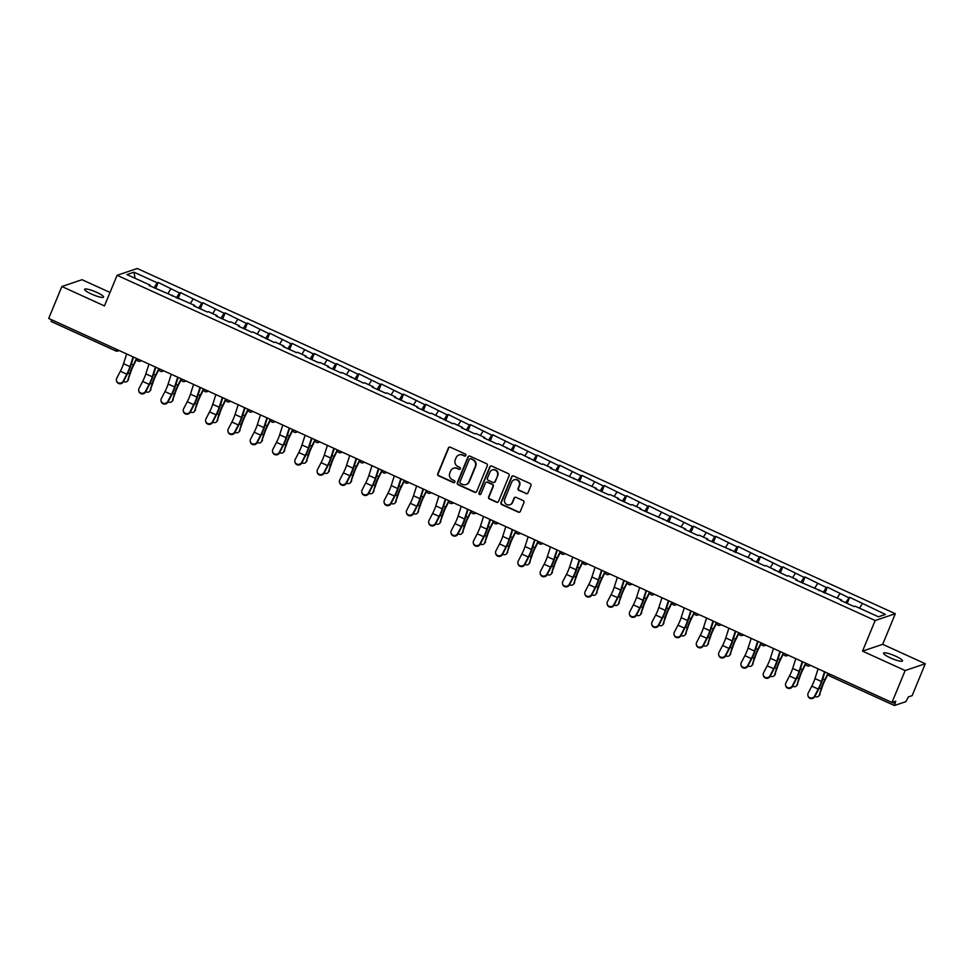 <?xml version="1.0" encoding="UTF-8"?>
<svg xmlns="http://www.w3.org/2000/svg" width="974" height="974" viewBox="0 0 974 974"><rect width="100%" height="100%" fill="white"/><g stroke="black" fill="none" stroke-linecap="round" stroke-linejoin="round"><path stroke-width="1.46" d="M465.84 455.455A1.096 1.059 -108.7 0 0 465.268 454.006L450.353 447.212A1.571 1.522 -108.7 0 0 448.369 448.003L437.752 473.766A1.571 1.522 -108.7 0 0 438.568 475.836L453.47 482.629A1.096 1.059 -108.7 0 0 454.87 482.069A1.096 1.059 -108.7 0 0 454.298 480.62L452.374 479.744A5.028 4.858 -108.7 0 1 449.769 473.121L450.645 470.978A5.028 4.858 -108.7 0 1 457.025 468.445L458.961 469.322A1.096 1.059 -108.7 0 0 460.349 468.762A1.096 1.059 -108.7 0 0 459.789 467.313L457.853 466.436A5.028 4.858 -108.7 0 1 455.248 459.813L456.136 457.67A5.028 4.858 -108.7 0 1 462.516 455.126L464.44 456.015A1.096 1.059 -108.7 0 0 465.84 455.455M890.48 657.913A10.251 1.826 -157.6 0 1 883.576 653.128A10.251 1.826 -157.6 0 1 895.642 656.172A10.251 1.826 -157.6 0 1 902.545 660.944A10.251 1.826 -157.6 0 1 890.48 657.913M91.519 294.075A10.251 1.826 -157.6 0 1 84.616 289.29A10.251 1.826 -157.6 0 1 96.682 292.334A10.251 1.826 -157.6 0 1 103.585 297.107A10.251 1.826 -157.6 0 1 91.519 294.075M525.984 493.635A1.571 1.522 -108.7 0 0 527.981 492.844L530.952 485.624A1.571 1.522 -108.7 0 0 530.148 483.554L513.578 476.006A1.571 1.522 -108.7 0 0 511.594 476.797L500.977 502.56A1.571 1.522 -108.7 0 0 501.78 504.629L518.351 512.166A1.571 1.522 -108.7 0 0 520.335 511.374L523.939 502.645A1.571 1.522 -108.7 0 0 523.123 500.575L516.037 497.349A1.571 1.522 -108.7 0 0 514.041 498.14L512.263 502.474A4.213 4.054 -108.7 0 1 505.543 503.57A4.213 4.054 -108.7 0 1 504.751 499.053L511.74 482.093A4.213 4.054 -108.7 0 1 518.46 480.998A4.213 4.054 -108.7 0 1 519.252 485.515L518.083 488.339A1.571 1.522 -108.7 0 0 518.899 490.409L526.386 493.501A1.571 1.522 -108.7 0 0 527.275 493.611M862.538 651.131L905.138 670.538L891.977 702.461L48.7 318.449L61.861 286.514L104.462 305.921L117.087 275.301L875.151 620.511L862.538 651.131L882.688 644.325L895.313 613.705L875.151 620.511M487.304 465.742A1.571 1.522 -108.7 0 0 486.501 463.673L469.931 456.136A1.571 1.522 -108.7 0 0 467.946 456.928L457.33 482.678A1.571 1.522 -108.7 0 0 458.145 484.748L474.703 492.296A1.571 1.522 -108.7 0 0 476.688 491.505L487.304 465.742M491.76 466.071L508.318 473.608A1.571 1.522 -108.7 0 1 509.134 475.677L498.518 501.44A1.571 1.522 -108.7 0 1 496.521 502.231L489.435 499.005A1.571 1.522 -108.7 0 1 488.619 496.935L492.929 486.489A1.571 1.522 -108.7 0 0 492.113 484.419L487.414 482.276A1.571 1.522 -108.7 0 0 485.417 483.067L480.937 493.94A1.096 1.059 -108.7 0 1 479.184 494.232A1.096 1.059 -108.7 0 1 478.977 493.051L489.764 466.863A1.571 1.522 -108.7 0 1 491.76 466.071M895.313 613.705L137.249 268.495L117.087 275.301M847.173 603.393L849.681 597.306L845.505 602.638M849.681 597.306L885.451 614.436L878.438 616.798L855.196 606.218L854.149 606.571L840.574 600.386L841.621 600.033L795.965 580.078L797.012 579.725L788.295 575.744L787.236 576.097L765.99 565.59L764.931 565.943L751.356 559.758L752.403 559.405L706.747 539.45L707.794 539.085L699.076 535.116L698.017 535.469L684.442 529.284L685.489 528.931L639.833 508.976L640.88 508.623L632.163 504.642L631.103 505.007L617.528 498.81L618.575 498.457L609.858 494.488L608.799 494.841L595.224 488.656L596.271 488.303L550.614 468.348L551.661 467.995L542.944 464.014L541.885 464.367L520.64 453.86L519.592 454.213L498.335 443.706L497.288 444.059L483.701 437.874L484.748 437.521L476.03 433.552L474.983 433.905L461.396 427.72L462.443 427.367L453.726 423.386L452.679 423.739L431.421 413.232L430.374 413.585L416.787 407.4L417.834 407.047L409.117 403.078L408.069 403.431L394.482 397.246L395.529 396.893L386.812 392.924L385.765 393.277L372.178 387.092L373.225 386.739L364.507 382.758L363.46 383.111L342.203 372.604L341.156 372.957L327.568 366.772L328.615 366.419L319.898 362.45L318.851 362.803L305.264 356.618L306.311 356.265L297.594 352.296L296.546 352.649L282.959 346.464L284.006 346.099L275.289 342.13L274.242 342.483L252.984 331.976L251.937 332.329L238.35 326.144L239.397 325.791L230.68 321.822L229.633 322.175L216.045 315.99L217.092 315.637L208.375 311.656L207.328 312.021L193.741 305.836L194.788 305.471L149.132 285.516L150.179 285.163L126.949 274.583L133.962 272.209L157.191 282.789L154.062 287.756M155.73 288.523L158.238 282.436L157.191 282.789M158.238 282.436L179.496 292.955L176.367 297.922M178.035 298.677L180.543 292.602L179.496 292.955M180.543 292.602L201.801 303.109L198.672 308.076M200.34 308.843L202.848 302.756L201.801 303.109M202.848 302.756L224.105 313.263L220.976 318.23M222.644 318.997L225.152 312.91L224.105 313.263M225.152 312.91L246.41 323.417L243.281 328.396M244.949 329.151L247.457 323.064L246.41 323.417M247.457 323.064L268.714 333.583L265.585 338.55M267.253 339.305L269.761 333.23L268.714 333.583M269.761 333.23L291.019 343.737L287.89 348.704M289.558 349.471L292.066 343.384L291.019 343.737M292.066 343.384L313.324 353.891L310.195 358.858M311.863 359.625L314.371 353.538L313.324 353.891M314.371 353.538L335.628 364.045L332.499 369.024M334.167 369.779L336.675 363.692L335.628 364.045M336.675 363.692L357.933 374.211L354.804 379.178M356.472 379.933L358.98 373.858L357.933 374.211M358.98 373.858L380.237 384.365L377.108 389.332M378.776 390.099L381.284 384.012L380.237 384.365M381.284 384.012L402.542 394.519L399.413 399.486M401.081 400.253L403.589 394.166L402.542 394.519M403.589 394.166L424.847 404.673L421.718 409.652M423.386 410.407L425.894 404.32L424.847 404.673M425.894 404.32L447.151 414.839L444.022 419.806M445.69 420.561L448.198 414.486L447.151 414.839M448.198 414.486L469.456 424.993L466.327 429.96M467.995 430.727L470.503 424.64L469.456 424.993M470.503 424.64L491.76 435.147L488.631 440.114M490.299 440.881L492.807 434.794L491.76 435.147M492.807 434.794L514.065 445.313L510.936 450.28M512.604 451.035L515.112 444.948L514.065 445.313M515.112 444.948L536.37 455.467L533.241 460.434M534.909 461.189L537.417 455.114L536.37 455.467M537.417 455.114L558.674 465.621L555.545 470.588M557.213 471.355L559.721 465.268L558.674 465.621M559.721 465.268L580.979 475.775L577.85 480.742M579.518 481.509L582.026 475.422L580.979 475.775M582.026 475.422L603.283 485.941L600.154 490.908M601.822 491.663L604.33 485.576L603.283 485.941M604.33 485.576L625.588 496.095L622.459 501.062M624.127 501.829L626.635 495.742L625.588 496.095M626.635 495.742L647.893 506.249L644.764 511.216M646.432 511.983L648.94 505.896L647.893 506.249M648.94 505.896L670.197 516.403L667.068 521.382M668.736 522.137L671.244 516.05L670.197 516.403M671.244 516.05L692.502 526.569L689.373 531.536M691.041 532.291L693.549 526.216L692.502 526.569M693.549 526.216L714.806 536.723L711.677 541.69M713.345 542.457L715.853 536.37L714.806 536.723M715.853 536.37L737.111 546.877L733.982 551.844M735.65 552.611L738.158 546.524L737.111 546.877M738.158 546.524L759.416 557.031L756.287 562.01M757.955 562.765L760.463 556.678L759.416 557.031M760.463 556.678L781.72 567.197L778.591 572.164M780.259 572.919L782.767 566.844L781.72 567.197M782.767 566.844L804.025 577.351L800.896 582.318M802.564 583.085L805.072 576.998L804.025 577.351M805.072 576.998L826.329 587.505L823.2 592.472M824.868 593.239L827.376 587.152L826.329 587.505M827.376 587.152L848.634 597.659M841.499 600.812L841.621 600.033M839.917 593.69L837.19 598.012M819.195 590.658L819.317 589.879M817.612 583.536L814.885 587.858M796.89 580.492L797.012 579.725M795.308 573.382L792.58 577.704M774.586 570.338L774.707 569.559M773.003 563.216L770.276 567.55M752.281 560.184L752.403 559.405M750.698 553.062L747.971 557.384M729.976 550.03L730.098 549.251M728.394 542.908L725.667 547.23M707.672 539.864L707.794 539.085M706.089 532.754L703.362 537.076M685.367 529.71L685.489 528.931M683.785 522.588L681.057 526.922M663.063 519.556L663.184 518.777M661.48 512.434L658.753 516.756M640.758 509.402L640.88 508.623M639.175 502.28L636.448 506.602M618.453 499.236L618.575 498.457M616.871 492.126L614.144 496.448M596.149 489.082L596.271 488.303M594.566 481.96L591.839 486.282M573.844 478.928L573.966 478.149M572.262 471.806L569.534 476.128M551.54 468.774L551.661 467.995M549.957 461.652L547.23 465.974M529.235 458.608L529.357 457.829M527.652 451.498L524.925 455.82M506.93 448.454L507.052 447.675M505.348 441.332L502.621 445.654M484.626 438.3L484.748 437.521M483.043 431.178L480.316 435.5M462.321 428.146L462.443 427.367M460.739 421.024L458.011 425.346M440.017 417.98L440.138 417.201M438.434 410.87L435.707 415.192M417.712 407.826L417.834 407.047M416.129 400.704L413.402 405.026M395.407 397.672L395.529 396.893M393.825 390.55L391.098 394.872M373.103 387.506L373.225 386.739M371.52 380.396L368.793 384.718M350.798 377.352L350.92 376.573M349.216 370.23L346.488 374.564M328.494 367.198L328.615 366.419M326.911 360.076L324.184 364.398M306.189 357.044L306.311 356.265M304.606 349.922L301.879 354.244M283.884 346.878L284.006 346.099M282.302 339.768L279.575 344.09M261.58 336.724L261.702 335.945M259.997 329.602L257.27 333.936M239.275 326.57L239.397 325.791M237.693 319.448L234.965 323.77M216.983 316.416L217.092 315.637M215.388 309.294L212.661 313.616M194.678 306.25L194.788 305.471M193.083 299.14L190.356 303.462M172.374 296.096L172.483 295.317M170.779 288.974L168.052 293.296M115.821 350.908L51.123 321.481L51.439 319.691M150.069 285.942L150.179 285.163M133.962 272.209L135.118 278.296M110.013 292.456L82.023 279.708L61.861 286.514M905.138 670.538L925.3 663.732L912.139 695.655L908.377 696.921L905.905 701.645L894.497 705.505L895.751 701.195L891.977 702.461M925.3 663.732L882.688 644.325M862.221 603.856L859.494 608.178M465.402 455.966A1.096 1.059 -108.7 0 1 464.841 455.869L462.918 454.992A5.028 4.858 -108.7 0 0 459.217 454.882M453.738 468.19A5.028 4.858 -108.7 0 1 457.427 468.299L459.363 469.188A1.096 1.059 -108.7 0 0 459.923 469.273M449.477 447.103A1.571 1.522 -108.7 0 0 448.771 447.87L438.154 473.632A1.571 1.522 -108.7 0 0 438.97 475.702L453.872 482.495A1.096 1.059 -108.7 0 0 454.432 482.58M469.054 456.015A1.571 1.522 -108.7 0 0 468.348 456.782L457.731 482.544A1.571 1.522 -108.7 0 0 458.547 484.614L475.105 492.162A1.571 1.522 -108.7 0 0 475.994 492.272M470.649 458.839A1.096 1.059 -108.7 0 0 469.261 459.387L459.935 481.996A1.096 1.059 -108.7 0 0 460.507 483.457L462.54 484.382A5.028 4.858 -108.7 0 0 468.92 481.838L475.288 466.388A5.028 4.858 -108.7 0 0 472.694 459.765L471.063 458.705A1.096 1.059 -108.7 0 0 470.101 458.754M466.242 484.492A5.028 4.858 -108.7 0 0 469.322 481.704L468.92 481.838M471.063 458.705L473.096 459.631A5.028 4.858 -108.7 0 1 475.702 466.254L469.322 481.704M486.525 482.167A1.571 1.522 -108.7 0 1 487.816 482.142L492.515 484.285A1.571 1.522 -108.7 0 1 493.331 486.355L489.021 496.801A1.571 1.522 -108.7 0 0 489.837 498.871L496.923 502.097A1.571 1.522 -108.7 0 0 497.811 502.207M490.872 465.962A1.571 1.522 -108.7 0 0 490.166 466.729L479.378 492.917A1.096 1.059 -108.7 0 0 480.499 494.451M497.397 475.653A4.213 4.054 -108.7 0 0 492.296 469.955A4.213 4.054 -108.7 0 0 489.885 472.232L487.426 478.197A1.571 1.522 -108.7 0 0 488.242 480.267L492.941 482.41A1.571 1.522 -108.7 0 0 494.938 481.619L497.799 475.507A4.213 4.054 -108.7 0 0 492.503 469.894M494.232 482.386A1.571 1.522 -108.7 0 0 495.34 481.485L494.938 481.619M497.799 475.507L495.34 481.485M514.357 479.756A4.213 4.054 -108.7 0 1 519.653 485.381L518.485 488.205A1.571 1.522 -108.7 0 0 519.3 490.275L526.386 493.501M510.047 504.678A4.213 4.054 -108.7 0 0 512.665 502.341L512.263 502.474M515.149 497.239A1.571 1.522 -108.7 0 0 514.442 498.006L512.665 502.341M512.701 475.896A1.571 1.522 -108.7 0 0 511.995 476.663L501.379 502.426A1.571 1.522 -108.7 0 0 502.194 504.495L518.752 512.032A1.571 1.522 -108.7 0 0 519.641 512.141M123.467 381.528A3.604 2.885 -140 0 0 127.35 381.138A3.604 2.885 -140 0 0 127.813 380.286L130.516 372.932A10.738 2.118 -65.5 0 1 131.965 368.903A10.738 2.118 -65.5 0 1 133.535 365.433L136.786 358.907M136.543 358.444L133.316 364.933A12.82 2.52 114.5 0 0 131.429 369.085A12.82 2.52 114.5 0 0 129.712 373.882L127.813 380.286M128.617 379.336A3.604 2.885 40 0 1 128.154 380.189L127.35 381.138M126.657 353.939L123.54 363.704A10.738 2.118 114.5 0 1 122.298 367.064A10.738 2.118 114.5 0 1 120.35 371.252L116.734 378.241A3.604 3.421 -13 0 0 119.51 383.123A3.604 3.421 -13 0 0 123.174 381.175L126.79 374.186A10.738 2.118 114.5 0 0 128.738 369.986A10.738 2.118 114.5 0 0 129.968 366.638L133.097 356.874M133.535 357.068L130.735 365.81A12.82 2.52 -65.5 0 1 129.262 369.816A12.82 2.52 -65.5 0 1 126.937 374.82L123.321 381.808A3.604 3.421 167 0 1 116.588 381.151L116.442 380.517M145.771 391.682A3.604 2.885 -140 0 0 149.655 391.304A3.604 2.885 -140 0 0 150.118 390.452L152.821 383.086A10.738 2.118 -65.5 0 1 154.269 379.056A10.738 2.118 -65.5 0 1 155.84 375.587L159.091 369.073M158.847 368.61L155.621 375.087A12.82 2.52 114.5 0 0 153.734 379.239A12.82 2.52 114.5 0 0 152.017 384.048L150.118 390.452M150.921 389.49A3.604 2.885 40 0 1 150.459 390.343L149.655 391.304M168.076 401.848A3.604 2.885 -140 0 0 171.96 401.458A3.604 2.885 -140 0 0 172.422 400.606L175.125 393.24A10.738 2.118 -65.5 0 1 176.562 389.223A10.738 2.118 -65.5 0 1 178.145 385.741L181.395 379.227M181.152 378.764L177.925 385.241A12.82 2.52 114.5 0 0 176.038 389.393A12.82 2.52 114.5 0 0 174.322 394.202L172.422 400.606M173.226 399.644A3.604 2.885 40 0 1 172.763 400.497L171.96 401.458M190.38 412.002A3.604 2.885 -140 0 0 194.264 411.612A3.604 2.885 -140 0 0 194.727 410.76L197.43 403.406A10.738 2.118 -65.5 0 1 198.866 399.377A10.738 2.118 -65.5 0 1 200.449 395.894L203.7 389.381M203.456 388.918L200.23 395.407A12.82 2.52 114.5 0 0 198.343 399.547A12.82 2.52 114.5 0 0 196.626 404.356L194.727 410.76M195.53 409.811A3.604 2.885 40 0 1 195.068 410.663L194.264 411.612M212.685 422.156A3.604 2.885 -140 0 0 216.569 421.779A3.604 2.885 -140 0 0 217.032 420.914L219.734 413.56A10.738 2.118 -65.5 0 1 221.171 409.53A10.738 2.118 -65.5 0 1 222.754 406.061L226.005 399.547M225.761 399.072L222.535 405.561A12.82 2.52 114.5 0 0 220.648 409.713A12.82 2.52 114.5 0 0 218.931 414.51L217.032 420.914M217.835 419.964A3.604 2.885 40 0 1 217.372 420.817L216.569 421.779M234.99 432.31A3.604 2.885 -140 0 0 238.873 431.932A3.604 2.885 -140 0 0 239.336 431.08L242.039 423.714A10.738 2.118 -65.5 0 1 243.476 419.684A10.738 2.118 -65.5 0 1 245.058 416.215L248.309 409.701M248.066 409.238L244.839 415.715A12.82 2.52 114.5 0 0 242.952 419.867A12.82 2.52 114.5 0 0 241.235 424.676L239.336 431.08M240.14 430.118A3.604 2.885 40 0 1 239.677 430.971L238.873 431.932M148.961 364.106L145.844 373.858A10.738 2.118 114.5 0 1 144.602 377.218A10.738 2.118 114.5 0 1 142.654 381.418L139.038 388.395A3.604 3.421 -13 0 0 141.814 393.277A3.604 3.421 -13 0 0 145.479 391.329L149.095 384.34A10.738 2.118 114.5 0 0 151.043 380.152A10.738 2.118 114.5 0 0 152.273 376.792L155.402 367.028M155.84 367.235L153.04 375.964A12.82 2.52 -65.5 0 1 151.567 379.97A12.82 2.52 -65.5 0 1 149.241 384.986L145.625 391.962A3.604 3.421 167 0 1 138.892 391.304L138.746 390.671M171.266 374.26L168.149 384.012A10.738 2.118 114.5 0 1 166.907 387.372A10.738 2.118 114.5 0 1 164.959 391.572L161.343 398.561A3.604 3.421 -13 0 0 164.119 403.431A3.604 3.421 -13 0 0 167.784 401.483L171.4 394.507A10.738 2.118 114.5 0 0 173.348 390.306A10.738 2.118 114.5 0 0 174.577 386.946L177.706 377.194M178.145 377.388L175.344 386.118A12.82 2.52 -65.5 0 1 173.871 390.124A12.82 2.52 -65.5 0 1 171.546 395.14L167.93 402.128A3.604 3.421 167 0 1 161.197 401.471L161.051 400.825M193.57 384.413L190.454 394.178A10.738 2.118 114.5 0 1 189.212 397.538A10.738 2.118 114.5 0 1 187.264 401.726L183.648 408.715A3.604 3.421 -13 0 0 186.424 413.597A3.604 3.421 -13 0 0 190.088 411.649L193.704 404.66A10.738 2.118 114.5 0 0 195.652 400.46A10.738 2.118 114.5 0 0 196.882 397.1L200.011 387.348M200.449 387.542L197.649 396.272A12.82 2.52 -65.5 0 1 196.176 400.29A12.82 2.52 -65.5 0 1 193.85 405.294L190.234 412.282A3.604 3.421 167 0 1 183.502 411.625L183.356 410.991M215.875 394.58L212.758 404.332A10.738 2.118 114.5 0 1 211.516 407.692A10.738 2.118 114.5 0 1 209.568 411.892L205.952 418.869A3.604 3.421 -13 0 0 208.728 423.751A3.604 3.421 -13 0 0 212.393 421.803L216.009 414.814A10.738 2.118 114.5 0 0 217.957 410.626A10.738 2.118 114.5 0 0 219.187 407.266L222.315 397.502M222.754 397.696L219.954 406.438A12.82 2.52 -65.5 0 1 218.48 410.444A12.82 2.52 -65.5 0 1 216.155 415.448L212.539 422.436A3.604 3.421 167 0 1 205.806 421.779L205.66 421.145M238.18 404.734L235.063 414.486A10.738 2.118 114.5 0 1 233.821 417.846A10.738 2.118 114.5 0 1 231.873 422.046L228.257 429.023A3.604 3.421 -13 0 0 231.033 433.905A3.604 3.421 -13 0 0 234.697 431.957L238.313 424.968A10.738 2.118 114.5 0 0 240.261 420.78A10.738 2.118 114.5 0 0 241.491 417.42L244.62 407.656M245.058 407.863L242.258 416.592A12.82 2.52 -65.5 0 1 240.785 420.598A12.82 2.52 -65.5 0 1 238.46 425.614L234.844 432.59A3.604 3.421 167 0 1 228.111 431.945L227.965 431.299M257.294 442.476A3.604 2.885 -140 0 0 261.178 442.086A3.604 2.885 -140 0 0 261.641 441.234L264.344 433.868A10.738 2.118 -65.5 0 1 265.78 429.851A10.738 2.118 -65.5 0 1 267.363 426.368L270.614 419.855M270.37 419.392L267.144 425.869A12.82 2.52 114.5 0 0 265.257 430.021A12.82 2.52 114.5 0 0 263.54 434.83L261.641 441.234M262.444 440.272A3.604 2.885 40 0 1 261.982 441.125L261.178 442.086M260.484 414.887L257.367 424.652A10.738 2.118 114.5 0 1 256.125 428A10.738 2.118 114.5 0 1 254.177 432.2L250.562 439.189A3.604 3.421 -13 0 0 253.337 444.071A3.604 3.421 -13 0 0 257.002 442.111L260.618 435.135A10.738 2.118 114.5 0 0 262.566 430.934A10.738 2.118 114.5 0 0 263.796 427.574L266.925 417.822M267.351 418.016L264.563 426.746A12.82 2.52 -65.5 0 1 263.09 430.764A12.82 2.52 -65.5 0 1 260.764 435.768L257.148 442.756A3.604 3.421 167 0 1 250.415 442.099L250.269 441.453M279.599 452.63A3.604 2.885 -140 0 0 283.483 452.24A3.604 2.885 -140 0 0 283.945 451.388L286.648 444.034A10.738 2.118 -65.5 0 1 288.085 440.005A10.738 2.118 -65.5 0 1 289.668 436.535L292.918 430.009M292.675 429.546L289.448 436.035A12.82 2.52 114.5 0 0 287.561 440.175A12.82 2.52 114.5 0 0 285.845 444.984L283.945 451.388M284.749 450.438A3.604 2.885 40 0 1 284.286 451.291L283.483 452.24M282.789 425.041L279.672 434.806A10.738 2.118 114.5 0 1 278.43 438.166A10.738 2.118 114.5 0 1 276.482 442.354L272.866 449.343A3.604 3.421 -13 0 0 275.642 454.225A3.604 3.421 -13 0 0 279.307 452.277L282.923 445.288A10.738 2.118 114.5 0 0 284.871 441.088A10.738 2.118 114.5 0 0 286.1 437.728L289.229 427.976M289.655 428.17L286.867 436.9A12.82 2.52 -65.5 0 1 285.394 440.918A12.82 2.52 -65.5 0 1 283.069 445.922L279.453 452.91A3.604 3.421 167 0 1 272.72 452.253L272.574 451.619M301.903 462.784A3.604 2.885 -140 0 0 305.787 462.407A3.604 2.885 -140 0 0 306.25 461.554L308.953 454.188A10.738 2.118 -65.5 0 1 310.389 450.158A10.738 2.118 -65.5 0 1 311.972 446.689L315.223 440.175M314.979 439.7L311.753 446.189A12.82 2.52 114.5 0 0 309.866 450.341A12.82 2.52 114.5 0 0 308.149 455.15L306.25 461.554M307.053 460.592A3.604 2.885 40 0 1 306.591 461.445L305.787 462.407M305.093 435.208L301.977 444.96A10.738 2.118 114.5 0 1 300.735 448.32A10.738 2.118 114.5 0 1 298.787 452.52L295.171 459.497A3.604 3.421 -13 0 0 297.947 464.379A3.604 3.421 -13 0 0 301.611 462.431L305.227 455.442A10.738 2.118 114.5 0 0 307.175 451.254A10.738 2.118 114.5 0 0 308.405 447.894L311.534 438.13M311.96 438.337L309.172 447.066A12.82 2.52 -65.5 0 1 307.699 451.072A12.82 2.52 -65.5 0 1 305.373 456.088L301.757 463.064A3.604 3.421 167 0 1 295.025 462.407L294.878 461.773M324.208 472.938A3.604 2.885 -140 0 0 328.092 472.56A3.604 2.885 -140 0 0 328.555 471.708L331.257 464.342A10.738 2.118 -65.5 0 1 332.694 460.312A10.738 2.118 -65.5 0 1 334.277 456.843L337.528 450.329M337.284 449.866L334.058 456.343A12.82 2.52 114.5 0 0 332.171 460.495A12.82 2.52 114.5 0 0 330.454 465.304L328.555 471.708M329.358 470.746A3.604 2.885 40 0 1 328.895 471.599L328.092 472.56M327.398 445.362L324.281 455.114A10.738 2.118 114.5 0 1 323.039 458.474A10.738 2.118 114.5 0 1 321.091 462.674L317.475 469.651A3.604 3.421 -13 0 0 320.251 474.533A3.604 3.421 -13 0 0 323.916 472.585L327.532 465.596A10.738 2.118 114.5 0 0 329.48 461.408A10.738 2.118 114.5 0 0 330.71 458.048L333.839 448.296M334.265 448.49L331.477 457.22A12.82 2.52 -65.5 0 1 330.003 461.226A12.82 2.52 -65.5 0 1 327.678 466.242L324.062 473.218A3.604 3.421 167 0 1 317.329 472.573L317.183 471.927M346.513 483.104A3.604 2.885 -140 0 0 350.397 482.714A3.604 2.885 -140 0 0 350.859 481.862L353.562 474.496A10.738 2.118 -65.5 0 1 354.999 470.479A10.738 2.118 -65.5 0 1 356.581 466.996L359.832 460.483M359.589 460.02L356.362 466.497A12.82 2.52 114.5 0 0 354.475 470.649A12.82 2.52 114.5 0 0 352.758 475.458L350.859 481.862M351.663 480.9A3.604 2.885 40 0 1 351.2 481.753L350.397 482.714M349.703 455.515L346.586 465.28A10.738 2.118 114.5 0 1 345.344 468.628A10.738 2.118 114.5 0 1 343.396 472.828L339.78 479.817A3.604 3.421 -13 0 0 342.556 484.699A3.604 3.421 -13 0 0 346.22 482.739L349.836 475.762A10.738 2.118 114.5 0 0 351.784 471.562A10.738 2.118 114.5 0 0 353.014 468.202L356.143 458.45M356.569 458.644L353.781 467.374A12.82 2.52 -65.5 0 1 352.308 471.392A12.82 2.52 -65.5 0 1 349.983 476.396L346.367 483.384A3.604 3.421 167 0 1 339.634 482.727L339.488 482.093M368.805 493.258A3.604 2.885 -140 0 0 372.701 492.868A3.604 2.885 -140 0 0 373.164 492.016L375.867 484.662A10.738 2.118 -65.5 0 1 377.303 480.632A10.738 2.118 -65.5 0 1 378.886 477.163L382.137 470.637M381.893 470.174L378.667 476.663A12.82 2.52 114.5 0 0 376.78 480.803A12.82 2.52 114.5 0 0 375.063 485.612L373.164 492.016M373.967 491.066A3.604 2.885 40 0 1 373.505 491.919L372.701 492.868M372.007 465.669L368.89 475.434A10.738 2.118 114.5 0 1 367.648 478.794A10.738 2.118 114.5 0 1 365.7 482.982L362.084 489.971A3.604 3.421 -13 0 0 364.86 494.853A3.604 3.421 -13 0 0 368.525 492.905L372.141 485.916A10.738 2.118 114.5 0 0 374.089 481.716A10.738 2.118 114.5 0 0 375.319 478.368L378.448 468.604M378.874 468.798L376.086 477.528A12.82 2.52 -65.5 0 1 374.613 481.546A12.82 2.52 -65.5 0 1 372.287 486.55L368.671 493.538A3.604 3.421 167 0 1 361.938 492.881L361.792 492.247M391.11 503.412A3.604 2.885 -140 0 0 395.006 503.034A3.604 2.885 -140 0 0 395.468 502.182L398.171 494.816A10.738 2.118 -65.5 0 1 399.608 490.786A10.738 2.118 -65.5 0 1 401.191 487.317L404.441 480.803M404.198 480.328L400.971 486.817A12.82 2.52 114.5 0 0 399.084 490.969A12.82 2.52 114.5 0 0 397.368 495.778L395.468 502.182M396.272 501.22A3.604 2.885 40 0 1 395.809 502.073L395.006 503.034M394.312 475.836L391.195 485.588A10.738 2.118 114.5 0 1 389.953 488.948A10.738 2.118 114.5 0 1 388.005 493.148L384.389 500.125A3.604 3.421 -13 0 0 387.165 505.007A3.604 3.421 -13 0 0 390.83 503.059L394.446 496.07A10.738 2.118 114.5 0 0 396.381 491.882A10.738 2.118 114.5 0 0 397.623 488.522L400.752 478.758M401.178 478.964L398.39 487.694A12.82 2.52 -65.5 0 1 396.917 491.7A12.82 2.52 -65.5 0 1 394.592 496.716L390.976 503.692A3.604 3.421 167 0 1 384.243 503.034L384.097 502.401M413.414 513.566A3.604 2.885 -140 0 0 417.31 513.188A3.604 2.885 -140 0 0 417.773 512.336L420.476 504.97A10.738 2.118 -65.5 0 1 421.912 500.94A10.738 2.118 -65.5 0 1 423.495 497.471L426.746 490.957M426.502 490.494L423.276 496.971A12.82 2.52 114.5 0 0 421.389 501.123A12.82 2.52 114.5 0 0 419.672 505.932L417.773 512.336M418.577 511.374A3.604 2.885 40 0 1 418.114 512.227L417.31 513.188M416.616 485.989L413.5 495.742A10.738 2.118 114.5 0 1 412.258 499.102A10.738 2.118 114.5 0 1 410.31 503.302L406.694 510.291A3.604 3.421 -13 0 0 409.47 515.161A3.604 3.421 -13 0 0 413.134 513.213L416.75 506.237A10.738 2.118 114.5 0 0 418.686 502.036A10.738 2.118 114.5 0 0 419.928 498.676L423.057 488.924M423.483 489.118L420.695 497.848A12.82 2.52 -65.5 0 1 419.222 501.853A12.82 2.52 -65.5 0 1 416.896 506.87L413.28 513.858A3.604 3.421 167 0 1 406.548 513.201L406.401 512.555M435.719 523.732A3.604 2.885 -140 0 0 439.615 523.342A3.604 2.885 -140 0 0 440.078 522.49L442.78 515.124A10.738 2.118 -65.5 0 1 444.217 511.107A10.738 2.118 -65.5 0 1 445.8 507.624L449.051 501.111M448.807 500.648L445.581 507.137A12.82 2.52 114.5 0 0 443.694 511.277A12.82 2.52 114.5 0 0 441.977 516.086L440.078 522.49M440.881 521.528A3.604 2.885 40 0 1 440.418 522.381L439.615 523.342M438.921 496.143L435.804 505.908A10.738 2.118 114.5 0 1 434.562 509.256A10.738 2.118 114.5 0 1 432.614 513.456L428.998 520.445A3.604 3.421 -13 0 0 431.774 525.327A3.604 3.421 -13 0 0 435.439 523.367L439.055 516.39A10.738 2.118 114.5 0 0 440.991 512.19A10.738 2.118 114.5 0 0 442.233 508.83L445.362 499.078M445.788 499.272L443 508.002A12.82 2.52 -65.5 0 1 441.526 512.02A12.82 2.52 -65.5 0 1 439.201 517.024L435.585 524.012A3.604 3.421 167 0 1 428.852 523.355L428.706 522.721M458.024 533.886A3.604 2.885 -140 0 0 461.919 533.496A3.604 2.885 -140 0 0 462.382 532.644L465.085 525.29A10.738 2.118 -65.5 0 1 466.522 521.26A10.738 2.118 -65.5 0 1 468.104 517.791L471.355 511.265M471.112 510.802L467.885 517.291A12.82 2.52 114.5 0 0 465.998 521.431A12.82 2.52 114.5 0 0 464.281 526.24L462.382 532.644M463.186 531.694A3.604 2.885 40 0 1 462.723 532.547L461.919 533.496M461.226 506.297L458.109 516.062A10.738 2.118 114.5 0 1 456.867 519.422A10.738 2.118 114.5 0 1 454.919 523.61L451.303 530.599A3.604 3.421 -13 0 0 454.079 535.481A3.604 3.421 -13 0 0 457.731 533.533L461.359 526.544A10.738 2.118 114.5 0 0 463.295 522.344A10.738 2.118 114.5 0 0 464.537 518.996L467.666 509.232M468.092 509.426L465.304 518.156A12.82 2.52 -65.5 0 1 463.831 522.174A12.82 2.52 -65.5 0 1 461.506 527.178L457.89 534.166A3.604 3.421 167 0 1 451.157 533.509L451.011 532.875M480.328 544.04A3.604 2.885 -140 0 0 484.224 543.662A3.604 2.885 -140 0 0 484.687 542.81L487.39 535.444A10.738 2.118 -65.5 0 1 488.826 531.414A10.738 2.118 -65.5 0 1 490.409 527.945L493.66 521.431M493.416 520.968L490.19 527.445A12.82 2.52 114.5 0 0 488.303 531.597A12.82 2.52 114.5 0 0 486.586 536.406L484.687 542.81M485.49 541.848A3.604 2.885 40 0 1 485.028 542.701L484.224 543.662M483.53 516.463L480.413 526.216A10.738 2.118 114.5 0 1 479.171 529.576A10.738 2.118 114.5 0 1 477.223 533.776L473.608 540.753A3.604 3.421 -13 0 0 476.383 545.635A3.604 3.421 -13 0 0 480.036 543.687L483.664 536.698A10.738 2.118 114.5 0 0 485.6 532.51A10.738 2.118 114.5 0 0 486.842 529.15L489.971 519.386M490.397 519.592L487.609 528.322A12.82 2.52 -65.5 0 1 486.136 532.328A12.82 2.52 -65.5 0 1 483.81 537.344L480.194 544.32A3.604 3.421 167 0 1 473.461 543.662L473.315 543.029M502.633 554.206A3.604 2.885 -140 0 0 506.529 553.816A3.604 2.885 -140 0 0 506.991 552.964L509.694 545.598A10.738 2.118 -65.5 0 1 511.131 541.568A10.738 2.118 -65.5 0 1 512.714 538.098L515.964 531.585M515.721 531.122L512.494 537.599A12.82 2.52 114.5 0 0 510.607 541.751A12.82 2.52 114.5 0 0 508.891 546.56L506.991 552.964M507.795 552.002A3.604 2.885 40 0 1 507.332 552.855L506.529 553.816M505.835 526.617L502.718 536.37A10.738 2.118 114.5 0 1 501.476 539.73A10.738 2.118 114.5 0 1 499.528 543.93L495.912 550.919A3.604 3.421 -13 0 0 498.688 555.789A3.604 3.421 -13 0 0 502.341 553.841L505.969 546.864A10.738 2.118 114.5 0 0 507.904 542.664A10.738 2.118 114.5 0 0 509.146 539.304L512.275 529.552M512.701 529.746L509.913 538.476A12.82 2.52 -65.5 0 1 508.44 542.481A12.82 2.52 -65.5 0 1 506.115 547.498L502.499 554.486A3.604 3.421 167 0 1 495.766 553.829L495.62 553.183M524.937 564.36A3.604 2.885 -140 0 0 528.833 563.97A3.604 2.885 -140 0 0 529.296 563.118L531.999 555.752A10.738 2.118 -65.5 0 1 533.435 551.734A10.738 2.118 -65.5 0 1 535.018 548.252L538.269 541.739M538.025 541.276L534.799 547.765A12.82 2.52 114.5 0 0 532.912 551.905A12.82 2.52 114.5 0 0 531.195 556.714L529.296 563.118M530.1 562.156A3.604 2.885 40 0 1 529.637 563.021L528.833 563.97M528.139 536.771L525.023 546.536A10.738 2.118 114.5 0 1 523.781 549.896A10.738 2.118 114.5 0 1 521.833 554.084L518.217 561.073A3.604 3.421 -13 0 0 520.993 565.955A3.604 3.421 -13 0 0 524.645 564.007L528.273 557.018A10.738 2.118 114.5 0 0 530.209 552.818A10.738 2.118 114.5 0 0 531.451 549.458L534.58 539.706M535.006 539.9L532.218 548.63A12.82 2.52 -65.5 0 1 530.733 552.648A12.82 2.52 -65.5 0 1 528.419 557.652L524.803 564.64A3.604 3.421 167 0 1 518.071 563.983L517.924 563.349M547.242 574.514A3.604 2.885 -140 0 0 551.138 574.124A3.604 2.885 -140 0 0 551.601 573.272L554.303 565.918A10.738 2.118 -65.5 0 1 555.74 561.888A10.738 2.118 -65.5 0 1 557.323 558.419L560.574 551.893M560.33 551.43L557.104 557.919A12.82 2.52 114.5 0 0 555.217 562.071A12.82 2.52 114.5 0 0 553.5 566.868L551.601 573.272M552.404 572.322A3.604 2.885 40 0 1 551.941 573.175L551.138 574.124M550.444 546.925L547.327 556.69A10.738 2.118 114.5 0 1 546.085 560.05A10.738 2.118 114.5 0 1 544.137 564.238L540.521 571.227A3.604 3.421 -13 0 0 543.297 576.109A3.604 3.421 -13 0 0 546.95 574.161L550.578 567.172A10.738 2.118 114.5 0 0 552.514 562.972A10.738 2.118 114.5 0 0 553.756 559.624L556.885 549.86M557.311 550.054L554.523 558.796A12.82 2.52 -65.5 0 1 553.037 562.802A12.82 2.52 -65.5 0 1 550.724 567.805L547.108 574.794A3.604 3.421 167 0 1 540.375 574.136L540.229 573.503M569.547 584.668A3.604 2.885 -140 0 0 573.442 584.29A3.604 2.885 -140 0 0 573.905 583.438L576.608 576.072A10.738 2.118 -65.5 0 1 578.045 572.042A10.738 2.118 -65.5 0 1 579.627 568.572L582.878 562.059M582.635 561.596L579.408 568.073A12.82 2.52 114.5 0 0 577.521 572.225A12.82 2.52 114.5 0 0 575.804 577.034L573.905 583.438M574.709 582.476A3.604 2.885 40 0 1 574.246 583.329L573.442 584.29M572.749 557.091L569.632 566.844A10.738 2.118 114.5 0 1 568.39 570.204A10.738 2.118 114.5 0 1 566.442 574.404L562.826 581.381A3.604 3.421 -13 0 0 565.602 586.263A3.604 3.421 -13 0 0 569.254 584.315L572.882 577.326A10.738 2.118 114.5 0 0 574.818 573.138A10.738 2.118 114.5 0 0 576.06 569.778L579.189 560.013M579.615 560.22L576.827 568.95A12.82 2.52 -65.5 0 1 575.342 572.956A12.82 2.52 -65.5 0 1 573.029 577.972L569.4 584.948A3.604 3.421 167 0 1 562.68 584.29L562.534 583.657M591.851 594.834A3.604 2.885 -140 0 0 595.747 594.444A3.604 2.885 -140 0 0 596.21 593.592L598.913 586.226A10.738 2.118 -65.5 0 1 600.349 582.208A10.738 2.118 -65.5 0 1 601.932 578.726L605.183 572.213M604.939 571.75L601.713 578.227A12.82 2.52 114.5 0 0 599.826 582.379A12.82 2.52 114.5 0 0 598.109 587.188L596.21 593.592M597.013 592.63A3.604 2.885 40 0 1 596.551 593.483L595.747 594.444M595.053 567.245L591.936 576.998A10.738 2.118 114.5 0 1 590.694 580.358A10.738 2.118 114.5 0 1 588.746 584.558L585.131 591.547A3.604 3.421 -13 0 0 587.906 596.417A3.604 3.421 -13 0 0 591.559 594.469L595.187 587.492A10.738 2.118 114.5 0 0 597.123 583.292A10.738 2.118 114.5 0 0 598.365 579.932L601.494 570.18M601.92 570.374L599.132 579.104A12.82 2.52 -65.5 0 1 597.646 583.109A12.82 2.52 -65.5 0 1 595.333 588.126L591.705 595.114A3.604 3.421 167 0 1 584.984 594.457L584.838 593.811M614.156 604.988A3.604 2.885 -140 0 0 618.052 604.598A3.604 2.885 -140 0 0 618.514 603.746L621.217 596.392A10.738 2.118 -65.5 0 1 622.654 592.362A10.738 2.118 -65.5 0 1 624.237 588.88L627.487 582.367M627.244 581.904L624.017 588.393A12.82 2.52 114.5 0 0 622.13 592.533A12.82 2.52 114.5 0 0 620.414 597.342L618.514 603.746M619.318 602.796A3.604 2.885 40 0 1 618.855 603.649L618.052 604.598M617.358 577.399L614.241 587.164A10.738 2.118 114.5 0 1 612.999 590.524A10.738 2.118 114.5 0 1 611.051 594.712L607.435 601.701A3.604 3.421 -13 0 0 610.211 606.583A3.604 3.421 -13 0 0 613.864 604.635L617.492 597.646A10.738 2.118 114.5 0 0 619.427 593.446A10.738 2.118 114.5 0 0 620.669 590.086L623.798 580.334M624.224 580.528L621.436 589.258A12.82 2.52 -65.5 0 1 619.951 593.276A12.82 2.52 -65.5 0 1 617.638 598.279L614.01 605.268A3.604 3.421 167 0 1 607.289 604.611L607.143 603.977M636.46 615.142A3.604 2.885 -140 0 0 640.356 614.764A3.604 2.885 -140 0 0 640.819 613.9L643.522 606.546A10.738 2.118 -65.5 0 1 644.958 602.516A10.738 2.118 -65.5 0 1 646.541 599.047L649.792 592.521M649.548 592.058L646.322 598.547A12.82 2.52 114.5 0 0 644.435 602.699A12.82 2.52 114.5 0 0 642.718 607.496L640.819 613.9M641.623 612.95A3.604 2.885 40 0 1 641.16 613.803L640.356 614.764M639.662 587.566L636.546 597.318A10.738 2.118 114.5 0 1 635.304 600.678A10.738 2.118 114.5 0 1 633.356 604.866L629.74 611.855A3.604 3.421 -13 0 0 632.516 616.737A3.604 3.421 -13 0 0 636.168 614.789L639.796 607.8A10.738 2.118 114.5 0 0 641.732 603.612A10.738 2.118 114.5 0 0 642.974 600.252L646.103 590.488M646.529 590.682L643.741 599.424A12.82 2.52 -65.5 0 1 642.256 603.43A12.82 2.52 -65.5 0 1 639.942 608.433L636.314 615.422A3.604 3.421 167 0 1 629.594 614.764L629.447 614.131M658.765 625.296A3.604 2.885 -140 0 0 662.661 624.918A3.604 2.885 -140 0 0 663.124 624.066L665.826 616.7A10.738 2.118 -65.5 0 1 667.263 612.67A10.738 2.118 -65.5 0 1 668.846 609.2L672.097 602.687M671.853 602.224L668.627 608.701A12.82 2.52 114.5 0 0 666.74 612.853A12.82 2.52 114.5 0 0 665.023 617.662L663.124 624.066M663.927 623.104A3.604 2.885 40 0 1 663.464 623.957L662.661 624.918M661.967 597.719L658.85 607.472A10.738 2.118 114.5 0 1 657.608 610.832A10.738 2.118 114.5 0 1 655.66 615.032L652.044 622.009A3.604 3.421 -13 0 0 654.82 626.891A3.604 3.421 -13 0 0 658.473 624.943L662.101 617.954A10.738 2.118 114.5 0 0 664.037 613.766A10.738 2.118 114.5 0 0 665.279 610.406L668.408 600.641M668.834 600.848L666.046 609.578A12.82 2.52 -65.5 0 1 664.56 613.583A12.82 2.52 -65.5 0 1 662.247 618.6L658.619 625.576A3.604 3.421 167 0 1 651.898 624.931L651.752 624.285M681.069 635.462A3.604 2.885 -140 0 0 684.966 635.072A3.604 2.885 -140 0 0 685.428 634.22L688.131 626.854A10.738 2.118 -65.5 0 1 689.568 622.836A10.738 2.118 -65.5 0 1 691.15 619.354L694.401 612.841M694.158 612.378L690.931 618.855A12.82 2.52 114.5 0 0 689.044 623.007A12.82 2.52 114.5 0 0 687.327 627.816L685.428 634.22M686.232 633.258A3.604 2.885 40 0 1 685.769 634.111L684.966 635.072M684.272 607.873L681.155 617.638A10.738 2.118 114.5 0 1 679.913 620.986A10.738 2.118 114.5 0 1 677.965 625.186L674.349 632.175A3.604 3.421 -13 0 0 677.125 637.057A3.604 3.421 -13 0 0 680.777 635.097L684.405 628.12A10.738 2.118 114.5 0 0 686.341 623.92A10.738 2.118 114.5 0 0 687.583 620.56L690.712 610.808M691.138 611.002L688.35 619.732A12.82 2.52 -65.5 0 1 686.865 623.737A12.82 2.52 -65.5 0 1 684.552 628.754L680.923 635.742A3.604 3.421 167 0 1 674.203 635.085L674.057 634.439M703.374 645.616A3.604 2.885 -140 0 0 707.27 645.226A3.604 2.885 -140 0 0 707.733 644.374L710.436 637.02A10.738 2.118 -65.5 0 1 711.872 632.99A10.738 2.118 -65.5 0 1 713.455 629.521L716.706 622.995M716.462 622.532L713.236 629.021A12.82 2.52 114.5 0 0 711.349 633.161A12.82 2.52 114.5 0 0 709.632 637.97L707.733 644.374M708.536 643.424A3.604 2.885 40 0 1 708.074 644.277L707.27 645.226M706.576 618.027L703.459 627.792A10.738 2.118 114.5 0 1 702.217 631.152A10.738 2.118 114.5 0 1 700.269 635.34L696.654 642.329A3.604 3.421 -13 0 0 699.429 647.211A3.604 3.421 -13 0 0 703.082 645.263L706.71 638.274A10.738 2.118 114.5 0 0 708.646 634.074A10.738 2.118 114.5 0 0 709.888 630.714L713.017 620.962M713.443 621.156L710.655 629.886A12.82 2.52 -65.5 0 1 709.169 633.904A12.82 2.52 -65.5 0 1 706.856 638.907L703.228 645.896A3.604 3.421 167 0 1 696.507 645.238L696.361 644.605M725.679 655.77A3.604 2.885 -140 0 0 729.575 655.392A3.604 2.885 -140 0 0 730.037 654.54L732.74 647.174A10.738 2.118 -65.5 0 1 734.177 643.144A10.738 2.118 -65.5 0 1 735.76 639.674L739.01 633.161M738.767 632.686L735.54 639.175A12.82 2.52 114.5 0 0 733.653 643.327A12.82 2.52 114.5 0 0 731.937 648.136L730.037 654.54M730.841 653.578A3.604 2.885 40 0 1 730.378 654.431L729.575 655.392M728.881 628.193L725.764 637.946A10.738 2.118 114.5 0 1 724.522 641.306A10.738 2.118 114.5 0 1 722.574 645.506L718.958 652.483A3.604 3.421 -13 0 0 721.734 657.365A3.604 3.421 -13 0 0 725.386 655.417L729.015 648.428A10.738 2.118 114.5 0 0 730.95 644.24A10.738 2.118 114.5 0 0 732.192 640.88L735.321 631.115M735.747 631.322L732.959 640.052A12.82 2.52 -65.5 0 1 731.474 644.058A12.82 2.52 -65.5 0 1 729.161 649.074L725.533 656.05A3.604 3.421 167 0 1 718.812 655.392L718.666 654.759M747.983 665.924A3.604 2.885 -140 0 0 751.879 665.546A3.604 2.885 -140 0 0 752.342 664.694L755.045 657.328A10.738 2.118 -65.5 0 1 756.481 653.298A10.738 2.118 -65.5 0 1 758.064 649.828L761.315 643.315M761.071 642.852L757.845 649.329A12.82 2.52 114.5 0 0 755.958 653.481A12.82 2.52 114.5 0 0 754.241 658.29L752.342 664.694M753.146 663.732A3.604 2.885 40 0 1 752.683 664.585L751.879 665.546M751.185 638.347L748.069 648.1A10.738 2.118 114.5 0 1 746.827 651.46A10.738 2.118 114.5 0 1 744.879 655.66L741.263 662.637A3.604 3.421 -13 0 0 744.039 667.519A3.604 3.421 -13 0 0 747.691 665.571L751.319 658.582A10.738 2.118 114.5 0 0 753.255 654.394A10.738 2.118 114.5 0 0 754.497 651.034L757.626 641.282M758.052 641.476L755.264 650.206A12.82 2.52 -65.5 0 1 753.779 654.211A12.82 2.52 -65.5 0 1 751.465 659.228L747.837 666.204A3.604 3.421 167 0 1 741.117 665.559L740.971 664.913M770.288 676.09A3.604 2.885 -140 0 0 774.184 675.7A3.604 2.885 -140 0 0 774.647 674.848L777.349 667.482A10.738 2.118 -65.5 0 1 778.786 663.464A10.738 2.118 -65.5 0 1 780.369 659.982L783.62 653.469M783.376 653.006L780.15 659.483A12.82 2.52 114.5 0 0 778.263 663.635A12.82 2.52 114.5 0 0 776.546 668.444L774.647 674.848M775.45 673.886A3.604 2.885 40 0 1 774.987 674.739L774.184 675.7M773.49 648.501L770.373 658.266A10.738 2.118 114.5 0 1 769.131 661.614A10.738 2.118 114.5 0 1 767.183 665.814L763.567 672.803A3.604 3.421 -13 0 0 766.343 677.685A3.604 3.421 -13 0 0 769.996 675.725L773.624 668.748A10.738 2.118 114.5 0 0 775.56 664.548A10.738 2.118 114.5 0 0 776.802 661.188L779.931 651.436M780.357 651.63L777.569 660.36A12.82 2.52 -65.5 0 1 776.083 664.378A12.82 2.52 -65.5 0 1 773.77 669.381L770.142 676.37A3.604 3.421 167 0 1 763.421 675.712L763.275 675.067M792.592 686.244A3.604 2.885 -140 0 0 796.489 685.854A3.604 2.885 -140 0 0 796.951 685.002L799.654 677.648A10.738 2.118 -65.5 0 1 801.091 673.618A10.738 2.118 -65.5 0 1 802.673 670.149L805.912 663.623M805.681 663.16L802.454 669.649A12.82 2.52 114.5 0 0 800.567 673.789A12.82 2.52 114.5 0 0 798.85 678.598L796.951 685.002M797.755 684.052A3.604 2.885 40 0 1 797.292 684.905L796.489 685.854M795.795 658.655L792.678 668.42A10.738 2.118 114.5 0 1 791.436 671.78A10.738 2.118 114.5 0 1 789.488 675.968L785.872 682.957A3.604 3.421 -13 0 0 788.648 687.839A3.604 3.421 -13 0 0 792.3 685.891L795.928 678.902A10.738 2.118 114.5 0 0 797.864 674.702A10.738 2.118 114.5 0 0 799.106 671.342L802.235 661.589M802.661 661.784L799.873 670.514A12.82 2.52 -65.5 0 1 798.388 674.532A12.82 2.52 -65.5 0 1 796.075 679.535L792.446 686.524A3.604 3.421 167 0 1 785.726 685.866L785.58 685.233M814.897 696.398A3.604 2.885 -140 0 0 818.793 696.02A3.604 2.885 -140 0 0 819.256 695.168L821.959 687.802A10.738 2.118 -65.5 0 1 823.395 683.772A10.738 2.118 -65.5 0 1 824.978 680.302L828.217 673.789M827.985 673.314L824.759 679.803A12.82 2.52 114.5 0 0 822.872 683.955A12.82 2.52 114.5 0 0 821.155 688.764L819.256 695.168M820.059 694.206A3.604 2.885 40 0 1 819.597 695.059L818.793 696.02M818.099 668.821L814.982 678.574A10.738 2.118 114.5 0 1 813.74 681.934A10.738 2.118 114.5 0 1 811.792 686.134L808.176 693.111A3.604 3.421 -13 0 0 810.952 697.993A3.604 3.421 -13 0 0 814.605 696.045L818.233 689.056A10.738 2.118 114.5 0 0 820.169 684.868A10.738 2.118 114.5 0 0 821.411 681.508L824.54 671.743M824.966 671.95L822.178 680.68A12.82 2.52 -65.5 0 1 820.692 684.685A12.82 2.52 -65.5 0 1 818.379 689.702L814.751 696.678A3.604 3.421 167 0 1 808.03 696.02L807.884 695.387M119.205 350.543L117.647 351.066A2.398 2.313 -108.7 0 1 115.979 350.981L116.198 349.179M894.339 705.432L829.629 676.005L894.4 705.505M892.257 702.364L894.789 703.52M829.945 674.215L829.629 676.005A2.398 2.398 0 0 1 828.253 673.436M51.123 321.481L115.882 350.981A2.398 2.398 0 0 0 117.647 351.066A2.398 2.313 -108.7 0 0 118.706 350.323M138.284 361.135A2.398 2.313 -108.7 0 0 141.011 360.477M160.588 371.289A2.398 2.313 -108.7 0 0 163.315 370.631M182.893 381.455A2.398 2.313 -108.7 0 0 185.62 380.797M205.197 391.609A2.398 2.313 -108.7 0 0 207.925 390.951M227.502 401.763A2.398 2.313 -108.7 0 0 230.229 401.105M249.807 411.929A2.398 2.313 -108.7 0 0 252.534 411.272M272.111 422.083A2.398 2.313 -108.7 0 0 274.838 421.425M294.416 432.237A2.398 2.313 -108.7 0 0 297.143 431.579M316.72 442.391A2.398 2.313 -108.7 0 0 319.448 441.733M339.025 452.557A2.398 2.313 -108.7 0 0 341.752 451.899M361.33 462.711A2.398 2.313 -108.7 0 0 364.057 462.053M383.634 472.865A2.398 2.313 -108.7 0 0 386.361 472.207M405.939 483.019A2.398 2.313 -108.7 0 0 408.666 482.361M428.243 493.185A2.398 2.313 -108.7 0 0 430.971 492.527M450.548 503.339A2.398 2.313 -108.7 0 0 453.275 502.681M472.853 513.493A2.398 2.313 -108.7 0 0 475.58 512.835M495.157 523.647A2.398 2.313 -108.7 0 0 497.884 522.989M517.462 533.813A2.398 2.313 -108.7 0 0 520.189 533.155M539.766 543.967A2.398 2.313 -108.7 0 0 542.494 543.309M562.071 554.121A2.398 2.313 -108.7 0 0 564.798 553.463M584.376 564.275A2.398 2.313 -108.7 0 0 587.103 563.617M606.68 574.441A2.398 2.313 -108.7 0 0 609.407 573.783M628.985 584.595A2.398 2.313 -108.7 0 0 631.712 583.937M651.289 594.749A2.398 2.313 -108.7 0 0 654.017 594.091M673.594 604.915A2.398 2.313 -108.7 0 0 676.321 604.245M695.899 615.069A2.398 2.313 -108.7 0 0 698.626 614.411M718.203 625.223A2.398 2.313 -108.7 0 0 720.93 624.565M740.508 635.377A2.398 2.313 -108.7 0 0 743.235 634.719M762.812 645.543A2.398 2.313 -108.7 0 0 765.54 644.885M785.117 655.697A2.398 2.313 -108.7 0 0 787.844 655.039M807.422 665.851A2.398 2.313 -108.7 0 0 810.149 665.193M129.712 373.882L127.825 373.03M133.316 364.933L131.307 364.02M123.54 363.704L129.968 366.638M123.174 381.175L123.321 381.808M120.35 371.252L126.79 374.186M152.017 384.048L150.13 383.184M155.621 375.087L153.612 374.174M174.322 394.202L172.435 393.35M177.925 385.241L175.917 384.328M196.626 404.356L194.739 403.504M200.23 395.407L198.221 394.482M218.931 414.51L217.044 413.658M222.535 405.561L220.526 404.648M241.235 424.676L239.348 423.812M244.839 415.715L242.83 414.802M145.844 373.858L152.273 376.792M145.479 391.329L145.625 391.962M142.654 381.418L149.095 384.34M168.149 384.012L174.577 386.946M167.784 401.483L167.93 402.128M164.959 391.572L171.4 394.507M190.454 394.178L196.882 397.1M190.088 411.649L190.234 412.282M187.264 401.726L193.704 404.66M212.758 404.332L219.187 407.266M212.393 421.803L212.539 422.436M209.568 411.892L216.009 414.814M235.063 414.486L241.491 417.42M234.697 431.957L234.844 432.59M231.873 422.046L238.313 424.968M263.54 434.83L261.653 433.978M267.144 425.869L265.135 424.956M257.367 424.652L263.796 427.574M257.002 442.111L257.148 442.756M254.177 432.2L260.618 435.135M285.845 444.984L283.958 444.132M289.448 436.035L287.44 435.11M279.672 434.806L286.1 437.728M279.307 452.277L279.453 452.91M276.482 442.354L282.923 445.288M308.149 455.15L306.262 454.286M311.753 446.189L309.744 445.276M301.977 444.96L308.405 447.894M301.611 462.431L301.757 463.064M298.787 452.52L305.227 455.442M330.454 465.304L328.567 464.44M334.058 456.343L332.049 455.43M324.281 455.114L330.71 458.048M323.916 472.585L324.062 473.218M321.091 462.674L327.532 465.596M352.758 475.458L350.871 474.606M356.362 466.497L354.353 465.584M346.586 465.28L353.014 468.202M346.22 482.739L346.367 483.384M343.396 472.828L349.836 475.762M375.063 485.612L373.176 484.76M378.667 476.663L376.658 475.75M368.89 475.434L375.319 478.368M368.525 492.905L368.671 493.538M365.7 482.982L372.141 485.916M397.368 495.778L395.481 494.914M400.971 486.817L398.963 485.904M391.195 485.588L397.623 488.522M390.83 503.059L390.976 503.692M388.005 493.148L394.446 496.07M419.672 505.932L417.785 505.068M423.276 496.971L421.267 496.058M413.5 495.742L419.928 498.676M413.134 513.213L413.28 513.858M410.31 503.302L416.75 506.237M441.977 516.086L440.09 515.234M445.581 507.137L443.572 506.212M435.804 505.908L442.233 508.83M435.439 523.367L435.585 524.012M432.614 513.456L439.055 516.39M464.281 526.24L462.394 525.388M467.885 517.291L465.876 516.378M458.109 516.062L464.537 518.996M457.731 533.533L457.89 534.166M454.919 523.61L461.359 526.544M486.586 536.406L484.699 535.542M490.19 527.445L488.181 526.532M480.413 526.216L486.842 529.15M480.036 543.687L480.194 544.32M477.223 533.776L483.664 536.698M508.891 546.56L507.004 545.696M512.494 537.599L510.486 536.686M502.718 536.37L509.146 539.304M502.341 553.841L502.499 554.486M499.528 543.93L505.969 546.864M531.195 556.714L529.308 555.862M534.799 547.765L532.79 546.84M525.023 546.536L531.451 549.458M524.645 564.007L524.803 564.64M521.833 554.084L528.273 557.018M553.5 566.868L551.613 566.016M557.104 557.919L555.095 557.006M547.327 556.69L553.756 559.624M546.95 574.161L547.108 574.794M544.137 564.238L550.578 567.172M575.804 577.034L573.917 576.17M579.408 568.073L577.399 567.16M569.632 566.844L576.06 569.778M569.254 584.315L569.4 584.948M566.442 574.404L572.882 577.326M598.109 587.188L596.222 586.336M601.713 578.227L599.704 577.314M591.936 576.998L598.365 579.932M591.559 594.469L591.705 595.114M588.746 584.558L595.187 587.492M620.414 597.342L618.527 596.49M624.017 588.393L622.009 587.468M614.241 587.164L620.669 590.086M613.864 604.635L614.01 605.268M611.051 594.712L617.492 597.646M642.718 607.496L640.831 606.644M646.322 598.547L644.313 597.634M636.546 597.318L642.974 600.252M636.168 614.789L636.314 615.422M633.356 604.866L639.796 607.8M665.023 617.662L663.136 616.798M668.627 608.701L666.618 607.788M658.85 607.472L665.279 610.406M658.473 624.943L658.619 625.576M655.66 615.032L662.101 617.954M687.327 627.816L685.44 626.964M690.931 618.855L688.922 617.942M681.155 617.638L687.583 620.56M680.777 635.097L680.923 635.742M677.965 625.186L684.405 628.12M709.632 637.97L707.745 637.118M713.236 629.021L711.227 628.096M703.459 627.792L709.888 630.714M703.082 645.263L703.228 645.896M700.269 635.34L706.71 638.274M731.937 648.136L730.05 647.272M735.54 639.175L733.532 638.262M725.764 637.946L732.192 640.88M725.386 655.417L725.533 656.05M722.574 645.506L729.015 648.428M754.241 658.29L752.354 657.426M757.845 649.329L755.836 648.416M748.069 648.1L754.497 651.034M747.691 665.571L747.837 666.204M744.879 655.66L751.319 658.582M776.546 668.444L774.659 667.592M780.15 659.483L778.141 658.57M770.373 658.266L776.802 661.188M769.996 675.725L770.142 676.37M767.183 665.814L773.624 668.748M798.85 678.598L796.963 677.746M802.454 669.649L800.445 668.724M792.678 668.42L799.106 671.342M792.3 685.891L792.446 686.524M789.488 675.968L795.928 678.902M821.155 688.764L819.268 687.9M824.759 679.803L822.75 678.89M814.982 678.574L821.411 681.508M814.605 696.045L814.751 696.678M811.792 686.134L818.233 689.056M136.81 358.566A2.398 2.398 0 0 0 139.952 361.232L141.51 360.709M159.115 368.72A2.398 2.398 0 0 0 162.256 371.386L163.815 370.863M181.42 378.886A2.398 2.398 0 0 0 184.561 381.54L186.107 381.017M203.724 389.04A2.398 2.398 0 0 0 206.865 391.694L208.412 391.171M226.029 399.194A2.398 2.398 0 0 0 229.17 401.86L230.716 401.337M248.333 409.36A2.398 2.398 0 0 0 251.475 412.014L253.021 411.491M270.638 419.514A2.398 2.398 0 0 0 273.779 422.168L275.325 421.645M292.943 429.668A2.398 2.398 0 0 0 296.084 432.322L297.63 431.811M315.247 439.822A2.398 2.398 0 0 0 318.388 442.488L319.935 441.965M337.552 449.988A2.398 2.398 0 0 0 340.693 452.642L342.239 452.119M359.856 460.142A2.398 2.398 0 0 0 362.998 462.796L364.544 462.273M382.161 470.296A2.398 2.398 0 0 0 385.302 472.962L386.848 472.439M404.466 480.45A2.398 2.398 0 0 0 407.607 483.116L409.153 482.593M426.77 490.616A2.398 2.398 0 0 0 429.911 493.27L431.458 492.747M449.075 500.77A2.398 2.398 0 0 0 452.216 503.424L453.762 502.901M471.379 510.924A2.398 2.398 0 0 0 474.521 513.59L476.067 513.067M493.684 521.078A2.398 2.398 0 0 0 496.825 523.744L498.371 523.221M515.989 531.244A2.398 2.398 0 0 0 519.13 533.898L520.676 533.375M538.293 541.398A2.398 2.398 0 0 0 541.434 544.052L542.981 543.529M560.598 551.552A2.398 2.398 0 0 0 563.739 554.218L565.285 553.695M582.902 561.706A2.398 2.398 0 0 0 586.044 564.372L587.59 563.849M605.207 571.872A2.398 2.398 0 0 0 608.348 574.526L609.894 574.003M627.512 582.026A2.398 2.398 0 0 0 630.653 584.68L632.199 584.157M649.816 592.18A2.398 2.398 0 0 0 652.957 594.846L654.504 594.323M672.121 602.346A2.398 2.398 0 0 0 675.262 605L676.808 604.477M694.425 612.5A2.398 2.398 0 0 0 697.567 615.154L699.113 614.631M716.73 622.654A2.398 2.398 0 0 0 719.871 625.308L721.417 624.797M739.035 632.808A2.398 2.398 0 0 0 742.176 635.474L743.722 634.951M761.339 642.974A2.398 2.398 0 0 0 764.48 645.628L766.027 645.105M783.644 653.128A2.398 2.398 0 0 0 786.785 655.782L788.331 655.259M805.948 663.282A2.398 2.398 0 0 0 809.09 665.948L810.636 665.425"/></g></svg>
